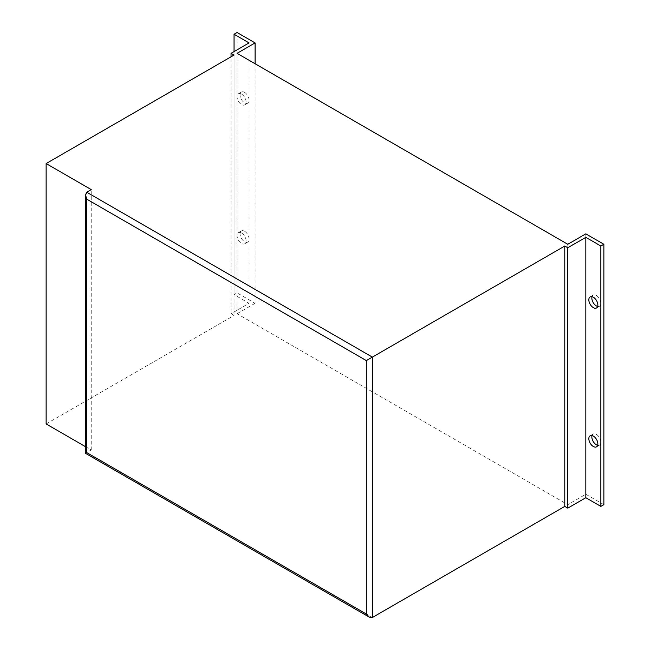 <?xml version="1.0" encoding="UTF-8"?>
<svg xmlns="http://www.w3.org/2000/svg" width="650" height="650" viewBox="0 0 650 650"><rect width="100%" height="100%" fill="white"/><g stroke="black" fill="none" stroke-linecap="round" stroke-linejoin="round"><path stroke-width="0.49" stroke-dasharray="3.25 2.44" d="M241.564 233.001A6.378 3.681 -120 0 0 238.379 232.684A6.378 3.681 -120 0 0 237.396 237.794A6.378 3.681 -120 0 0 241.564 243.417A6.378 3.681 -120 0 0 244.757 243.734A6.378 3.681 -120 0 0 245.732 238.615A6.378 3.681 -120 0 0 241.564 233.001M244.571 231.262A6.378 3.681 -120 0 0 241.386 230.945A6.378 3.681 -120 0 0 240.403 236.056A6.378 3.681 -120 0 0 244.571 241.678A6.378 3.681 -120 0 0 247.764 241.995A6.378 3.681 -120 0 0 248.739 236.884A6.378 3.681 -120 0 0 244.571 231.262M241.564 94.128A6.378 3.681 -120 0 0 238.379 93.811A6.378 3.681 -120 0 0 237.396 98.922A6.378 3.681 -120 0 0 241.564 104.544A6.378 3.681 -120 0 0 244.757 104.853A6.378 3.681 -120 0 0 245.732 99.743A6.378 3.681 -120 0 0 241.564 94.128M244.571 92.389A6.378 3.681 -120 0 0 241.386 92.072A6.378 3.681 -120 0 0 240.403 97.183A6.378 3.681 -120 0 0 244.571 102.806A6.378 3.681 -120 0 0 247.764 103.123A6.378 3.681 -120 0 0 248.739 98.012A6.378 3.681 -120 0 0 244.571 92.389M597.659 445.307A6.378 3.681 -120 0 0 599.544 445.096A6.378 3.681 -120 0 0 600.519 439.985A6.378 3.681 -120 0 0 596.351 434.363A6.378 3.681 -120 0 0 593.166 434.046A6.378 3.681 -120 0 0 592.036 435.565M597.659 306.434A6.378 3.681 -120 0 0 599.544 306.223A6.378 3.681 -120 0 0 600.519 301.113A6.378 3.681 -120 0 0 596.351 295.49A6.378 3.681 -120 0 0 593.166 295.173A6.378 3.681 -120 0 0 592.036 296.692M603.866 504.668L585.829 494.252L567.791 504.668L237.055 313.723L237.055 53.333M567.791 504.668L567.791 244.278M46.134 423.946L234.049 315.453L231.043 313.723L231.043 56.802M234.049 55.063L234.049 315.453M85.475 446.664L91.228 449.987L86.718 452.587C85.101 453.529 85.101 453.529 86.718 452.587L86.718 192.205M255.092 63.749L255.092 303.306L237.055 292.89L234.049 294.621L249.08 303.306L231.043 313.723M255.092 303.306L237.055 313.723M91.228 449.987L91.228 189.597M249.08 303.306L249.08 42.916M585.829 494.252L585.829 233.862M234.049 294.621L234.049 51.594M237.055 292.89L237.055 32.5M372.352 617.5L86.718 452.587M241.386 230.945L238.379 232.684M241.386 92.072L238.379 93.811M593.166 434.046L590.159 435.784M593.166 295.173L590.159 296.912M599.544 306.223L596.538 307.954M599.544 445.096L596.538 446.826M247.764 103.123L244.757 104.853M247.764 241.995L244.757 243.734"/><path stroke-width="0.97" d="M593.344 436.101A6.378 3.681 -120 0 0 590.159 435.784A6.378 3.681 -120 0 0 589.176 440.895A6.378 3.681 -120 0 0 593.344 446.517A6.378 3.681 -120 0 0 596.538 446.826A6.378 3.681 -120 0 0 597.512 441.716A6.378 3.681 -120 0 0 593.344 436.101M592.036 435.565A6.378 3.681 -120 0 0 596.351 444.779A6.378 3.681 -120 0 0 597.659 445.307M593.344 297.221A6.378 3.681 -120 0 0 590.159 296.912A6.378 3.681 -120 0 0 589.176 302.023A6.378 3.681 -120 0 0 593.344 307.637A6.378 3.681 -120 0 0 596.538 307.954A6.378 3.681 -120 0 0 597.512 302.843A6.378 3.681 -120 0 0 593.344 297.221M592.036 296.692A6.378 3.681 -120 0 0 596.351 305.906A6.378 3.681 -120 0 0 597.659 306.434M234.049 51.594L234.049 34.239L237.055 32.5L255.092 42.916L237.055 53.333L567.791 244.278L585.829 233.862L603.866 244.278L600.86 246.017L600.86 506.399L585.829 497.721L567.791 508.137L564.785 506.399L564.785 246.017L567.791 247.748L567.791 508.137M234.049 34.239L249.08 42.916L231.043 53.333L234.049 55.063L46.134 163.556L91.228 189.597L86.718 192.205L85.475 194.951L86.718 199.144L86.718 452.587C85.101 453.529 85.101 453.529 86.718 452.587L366.34 614.031L369.346 617.199L372.352 617.5L564.785 506.399M366.34 614.031L366.34 360.588L564.785 246.017M600.86 246.017L585.829 237.339L567.791 247.748M46.134 163.556L46.134 423.946L85.475 446.664M603.866 244.278L603.866 504.668L600.86 506.399M231.043 56.802L231.043 53.333M585.829 237.339L585.829 497.721M255.092 42.916L255.092 63.749M86.718 192.205L372.352 357.11L372.352 617.5M366.34 360.588L86.718 199.144M369.346 617.199L85.475 453.31L85.475 194.951"/></g></svg>
